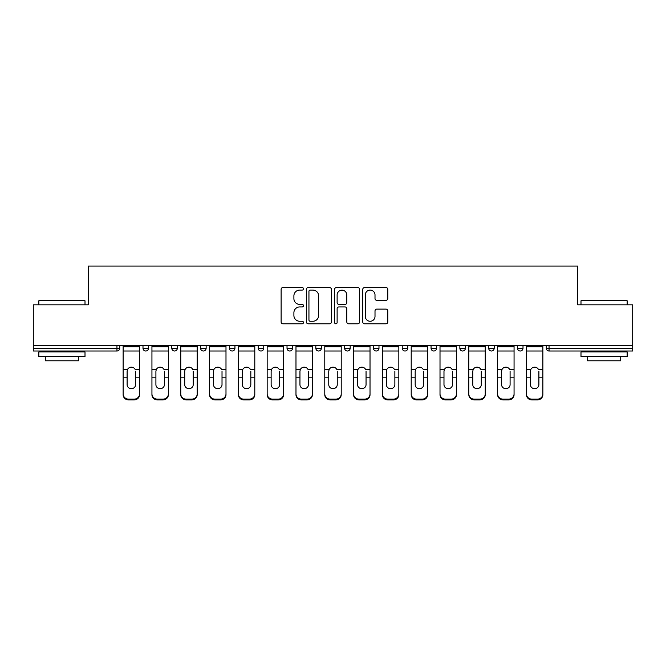 <?xml version="1.0" encoding="UTF-8"?>
<svg xmlns="http://www.w3.org/2000/svg" width="666" height="666" viewBox="0 0 666 666"><rect width="100%" height="100%" fill="white"/><g stroke="black" fill="none" stroke-linecap="round" stroke-linejoin="round"><path stroke-width="1" d="M303.455 288.811A1.265 1.265 0 0 0 302.189 287.546L282.925 287.546A1.815 1.815 0 0 0 281.119 289.36L281.119 321.986A1.815 1.815 0 0 0 282.925 323.793L302.189 323.793A1.265 1.265 0 0 0 303.455 322.527A1.265 1.265 0 0 0 302.189 321.262L299.692 321.262A5.803 5.803 0 0 1 293.897 315.459L293.897 312.737A5.803 5.803 0 0 1 299.692 306.943L302.189 306.943A1.265 1.265 0 0 0 303.455 305.669A1.265 1.265 0 0 0 302.189 304.404L299.692 304.404A5.803 5.803 0 0 1 293.897 298.601L293.897 295.879A5.803 5.803 0 0 1 299.692 290.085L302.189 290.085A1.265 1.265 0 0 0 303.455 288.811M385.972 300.324A1.815 1.815 0 0 0 387.787 298.51L387.787 289.36A1.815 1.815 0 0 0 385.972 287.546L364.585 287.546A1.815 1.815 0 0 0 362.77 289.36L362.77 321.986A1.815 1.815 0 0 0 364.585 323.793L385.972 323.793A1.815 1.815 0 0 0 387.787 321.986L387.787 310.93A1.815 1.815 0 0 0 385.972 309.116L376.814 309.116A1.815 1.815 0 0 0 375.008 310.93L375.008 316.408A4.845 4.845 0 0 1 370.154 321.262A4.845 4.845 0 0 1 365.309 316.408L365.309 294.93A4.845 4.845 0 0 1 370.154 290.085A4.845 4.845 0 0 1 375.008 294.93L375.008 298.51A1.815 1.815 0 0 0 376.814 300.324L385.972 300.324M33.3 345.279L33.3 304.837L88.328 304.837L88.328 266.059L577.672 266.059L577.672 304.837L632.7 304.837L632.7 345.279L33.3 345.279L33.3 348.235L116.95 348.235L116.95 345.279M331.41 289.36A1.815 1.815 0 0 0 329.603 287.546L308.216 287.546A1.815 1.815 0 0 0 306.402 289.36L306.402 321.986A1.815 1.815 0 0 0 308.216 323.793L329.603 323.793A1.815 1.815 0 0 0 331.41 321.986L331.41 289.36M336.397 287.546L357.784 287.546A1.815 1.815 0 0 1 359.598 289.36L359.598 321.986A1.815 1.815 0 0 1 357.784 323.793L348.634 323.793A1.815 1.815 0 0 1 346.82 321.986L346.82 308.749A1.815 1.815 0 0 0 345.005 306.943L338.936 306.943A1.815 1.815 0 0 0 337.121 308.749L337.121 322.527A1.265 1.265 0 0 1 335.855 323.793A1.265 1.265 0 0 1 334.59 322.527L334.59 289.36A1.815 1.815 0 0 1 336.397 287.546M116.95 351.007A2.772 2.772 0 0 0 119.722 348.235L116.95 348.235L116.95 351.007A2.772 2.772 0 0 0 119.722 348.235L119.722 345.279L119.722 348.235A2.772 2.772 0 0 1 116.95 351.007L33.3 351.007L33.3 348.235M632.7 345.279L632.7 351.007L549.05 351.007A2.772 2.772 0 0 1 546.278 348.235L546.278 345.279M142.99 345.279L142.99 348.235L142.99 345.279M145.754 351.007A2.772 2.772 0 0 1 142.99 348.235A2.772 2.772 0 0 0 145.754 351.007A2.772 2.772 0 0 0 148.526 348.235L148.526 345.279L148.526 348.235A2.772 2.772 0 0 1 145.754 351.007A2.772 2.772 0 0 1 142.99 348.235L148.526 348.235A2.772 2.772 0 0 1 145.754 351.007M171.795 345.279L171.795 348.235L171.795 345.279M177.331 345.279L177.331 348.235L177.331 345.279M200.599 345.279L200.599 348.235L200.599 345.279M206.144 345.279L206.144 348.235A2.772 2.772 0 0 1 203.371 351.007A2.772 2.772 0 0 1 200.599 348.235A2.772 2.772 0 0 0 203.371 351.007A2.772 2.772 0 0 0 206.144 348.235A2.772 2.772 0 0 1 203.371 351.007A2.772 2.772 0 0 1 200.599 348.235L206.144 348.235M229.404 348.235A2.772 2.772 0 0 0 232.176 351.007A2.772 2.772 0 0 0 234.948 348.235A2.772 2.772 0 0 1 232.176 351.007A2.772 2.772 0 0 0 234.948 348.235L234.948 345.279L234.948 348.235L229.404 348.235A2.772 2.772 0 0 0 232.176 351.007A2.772 2.772 0 0 1 229.404 348.235L229.404 345.279M258.217 345.279L258.217 348.235L258.217 345.279M263.753 345.279L263.753 348.235L263.753 345.279M292.557 345.279L292.557 348.235L287.021 348.235A2.772 2.772 0 0 0 289.793 351.007A2.772 2.772 0 0 1 287.021 348.235L287.021 345.279M315.826 345.279L315.826 348.235L315.826 345.279M321.37 345.279L321.37 348.235L321.37 345.279M344.63 345.279L344.63 348.235L344.63 345.279M350.174 345.279L350.174 348.235L350.174 345.279M373.443 345.279L373.443 348.235L373.443 345.279M378.979 345.279L378.979 348.235A2.772 2.772 0 0 1 376.207 351.007A2.772 2.772 0 0 1 373.443 348.235A2.772 2.772 0 0 0 376.207 351.007A2.772 2.772 0 0 1 373.443 348.235L378.979 348.235A2.772 2.772 0 0 1 376.207 351.007M402.247 345.279L402.247 348.235L402.247 345.279M407.783 345.279L407.783 348.235L407.783 345.279M431.052 345.279L431.052 348.235L431.052 345.279M436.596 345.279L436.596 348.235A2.772 2.772 0 0 1 433.824 351.007A2.772 2.772 0 0 1 431.052 348.235L436.596 348.235A2.772 2.772 0 0 1 433.824 351.007M459.856 345.279L459.856 348.235L459.856 345.279M465.401 345.279L465.401 348.235L465.401 345.279M488.669 345.279L488.669 348.235L488.669 345.279M494.205 345.279L494.205 348.235L494.205 345.279M523.01 345.279L523.01 348.235A2.772 2.772 0 0 1 520.246 351.007A2.772 2.772 0 0 1 517.474 348.235L517.474 345.279M174.567 351.007A2.772 2.772 0 0 1 171.795 348.235A2.772 2.772 0 0 0 174.567 351.007A2.772 2.772 0 0 0 177.331 348.235A2.772 2.772 0 0 1 174.567 351.007A2.772 2.772 0 0 1 171.795 348.235L177.331 348.235A2.772 2.772 0 0 1 174.567 351.007M260.98 351.007A2.772 2.772 0 0 1 258.217 348.235A2.772 2.772 0 0 0 260.98 351.007A2.772 2.772 0 0 0 263.753 348.235A2.772 2.772 0 0 1 260.98 351.007A2.772 2.772 0 0 1 258.217 348.235L263.753 348.235A2.772 2.772 0 0 1 260.98 351.007M289.793 351.007A2.772 2.772 0 0 0 292.557 348.235A2.772 2.772 0 0 1 289.793 351.007A2.772 2.772 0 0 1 287.021 348.235M318.598 351.007A2.772 2.772 0 0 1 315.826 348.235A2.772 2.772 0 0 0 318.598 351.007A2.772 2.772 0 0 0 321.37 348.235A2.772 2.772 0 0 1 318.598 351.007A2.772 2.772 0 0 1 315.826 348.235L321.37 348.235A2.772 2.772 0 0 1 318.598 351.007M347.402 351.007A2.772 2.772 0 0 1 344.63 348.235L350.174 348.235A2.772 2.772 0 0 1 347.402 351.007A2.772 2.772 0 0 0 350.174 348.235M405.02 351.007A2.772 2.772 0 0 1 402.247 348.235A2.772 2.772 0 0 0 405.02 351.007A2.772 2.772 0 0 0 407.783 348.235A2.772 2.772 0 0 1 405.02 351.007A2.772 2.772 0 0 1 402.247 348.235L407.783 348.235A2.772 2.772 0 0 1 405.02 351.007M462.629 351.007A2.772 2.772 0 0 1 459.856 348.235L465.401 348.235A2.772 2.772 0 0 1 462.629 351.007A2.772 2.772 0 0 0 465.401 348.235M491.433 351.007A2.772 2.772 0 0 1 488.669 348.235A2.772 2.772 0 0 0 491.433 351.007A2.772 2.772 0 0 0 494.205 348.235A2.772 2.772 0 0 1 491.433 351.007A2.772 2.772 0 0 1 488.669 348.235L494.205 348.235A2.772 2.772 0 0 1 491.433 351.007M310.206 290.085A1.265 1.265 0 0 0 308.941 291.35L308.941 319.988A1.265 1.265 0 0 0 310.206 321.262L312.837 321.262A5.803 5.803 0 0 0 318.639 315.459L318.639 295.879A5.803 5.803 0 0 0 312.837 290.085L310.206 290.085M346.82 295.021A4.845 4.845 0 0 0 341.974 290.176A4.845 4.845 0 0 0 337.121 295.021L337.121 302.589A1.815 1.815 0 0 0 338.936 304.404L345.005 304.404A1.815 1.815 0 0 0 346.82 302.589L346.82 295.021M135.598 371.27L135.598 377.181L139.569 377.181L139.569 345.279M123.135 377.963L123.135 394.697L123.135 369.647L127.447 369.647L127.106 371.27L127.447 369.647A4.246 4.071 0 0 1 135.265 369.647L139.569 369.647M139.569 377.963L139.569 394.697A5.536 5.236 180 0 1 134.032 399.941L134.032 399.159A5.536 5.236 0 0 0 139.569 393.922L139.569 377.181M135.598 384.665A4.246 4.021 180 0 1 131.352 388.678A4.246 4.021 180 0 1 127.106 384.665A4.246 4.021 180 0 0 131.352 388.678A4.246 4.021 180 0 0 135.598 384.665L135.598 377.181M127.106 384.665L127.106 371.27M123.135 393.922A5.536 5.236 0 0 0 128.68 399.159L128.68 399.941L134.032 399.941M128.68 399.941A5.536 5.236 180 0 1 123.135 394.697M128.68 399.159L134.032 399.159M123.135 369.647L123.135 345.279M139.569 393.922L139.569 394.697M38.836 300.774L39.394 300.224L84.449 300.224L85.007 300.774L38.836 300.774L38.836 304.837M85.007 356.543L38.836 356.543L38.836 351.931L85.007 351.931L85.007 356.543M78.538 356.543L78.538 360.789L45.305 360.789L45.305 356.543M580.993 300.774L581.551 300.224L626.606 300.224L627.164 300.774L580.993 300.774L580.993 304.837M627.164 356.543L580.993 356.543L580.993 351.931L627.164 351.931L627.164 356.543M620.695 356.543L620.695 360.789L587.462 360.789L587.462 356.543M164.41 371.27L164.41 377.181L168.381 377.181L168.381 345.279M151.94 377.963L151.94 394.697L151.94 369.647L156.252 369.647L155.911 371.27L156.252 369.647A4.246 4.071 0 0 1 164.069 369.647L168.381 369.647M168.381 377.963L168.381 394.697A5.536 5.236 180 0 1 162.837 399.941L162.837 399.159A5.536 5.236 0 0 0 168.381 393.922L168.381 377.181M164.41 384.665A4.246 4.021 180 0 1 160.156 388.678A4.246 4.021 180 0 1 155.911 384.665A4.246 4.021 180 0 0 160.156 388.678A4.246 4.021 180 0 0 164.41 384.665L164.41 377.181M193.215 371.27L193.215 377.181L197.186 377.181L197.186 345.279M180.752 377.963L180.752 394.697L180.752 369.647L185.056 369.647L184.723 371.27L185.056 369.647A4.246 4.071 0 0 1 192.874 369.647L197.186 369.647M197.186 377.963L197.186 394.697A5.536 5.236 180 0 1 191.642 399.941L191.642 399.159A5.536 5.236 0 0 0 197.186 393.922L197.186 377.181M193.215 384.665A4.246 4.021 180 0 1 188.969 388.678A4.246 4.021 180 0 1 184.723 384.665A4.246 4.021 180 0 0 188.969 388.678A4.246 4.021 180 0 0 193.215 384.665L193.215 377.181M222.019 371.27L222.019 377.181L225.99 377.181L225.99 345.279M209.557 377.963L209.557 394.697L209.557 369.647L213.861 369.647L213.528 371.27L213.861 369.647A4.246 4.071 0 0 1 221.678 369.647L225.99 369.647M225.99 377.963L225.99 394.697A5.536 5.236 180 0 1 220.454 399.941L220.454 399.159A5.536 5.236 0 0 0 225.99 393.922L225.99 377.181M222.019 384.665A4.246 4.021 180 0 1 217.774 388.678A4.246 4.021 180 0 1 213.528 384.665A4.246 4.021 180 0 0 217.774 388.678A4.246 4.021 180 0 0 222.019 384.665L222.019 377.181M250.824 371.27L250.824 377.181L254.795 377.181L254.795 345.279M238.361 377.963L238.361 394.697L238.361 369.647L242.674 369.647L242.332 371.27L242.674 369.647A4.246 4.071 0 0 1 250.491 369.647L254.795 369.647M254.795 377.963L254.795 394.697A5.536 5.236 180 0 1 249.259 399.941L249.259 399.159A5.536 5.236 0 0 0 254.795 393.922L254.795 377.181M250.824 384.665A4.246 4.021 180 0 1 246.578 388.678A4.246 4.021 180 0 1 242.332 384.665A4.246 4.021 180 0 0 246.578 388.678A4.246 4.021 180 0 0 250.824 384.665L250.824 377.181M279.637 371.27L279.637 377.181L283.608 377.181L283.608 345.279M267.166 377.963L267.166 394.697L267.166 369.647L271.478 369.647L271.137 371.27L271.478 369.647A4.246 4.071 0 0 1 279.295 369.647L283.608 369.647M283.608 377.963L283.608 394.697A5.536 5.236 180 0 1 278.063 399.941L278.063 399.159A5.536 5.236 0 0 0 283.608 393.922L283.608 377.181M279.637 384.665A4.246 4.021 180 0 1 275.383 388.678A4.246 4.021 180 0 1 271.137 384.665A4.246 4.021 180 0 0 275.383 388.678A4.246 4.021 180 0 0 279.637 384.665L279.637 377.181M155.911 384.665L155.911 371.27M151.94 393.922A5.536 5.236 0 0 0 157.484 399.159L157.484 399.941L162.837 399.941M157.484 399.941A5.536 5.236 180 0 1 151.94 394.697M157.484 399.159L162.837 399.159M151.94 369.647L151.94 345.279M168.381 393.922L168.381 394.697M184.723 384.665L184.723 371.27M180.752 393.922A5.536 5.236 0 0 0 186.289 399.159L186.289 399.941L191.642 399.941M186.289 399.941A5.536 5.236 180 0 1 180.752 394.697M186.289 399.159L191.642 399.159M180.752 369.647L180.752 345.279M197.186 393.922L197.186 394.697M213.528 384.665L213.528 371.27M209.557 393.922A5.536 5.236 0 0 0 215.093 399.159L215.093 399.941L220.454 399.941M215.093 399.941A5.536 5.236 180 0 1 209.557 394.697M215.093 399.159L220.454 399.159M209.557 369.647L209.557 345.279M225.99 393.922L225.99 394.697M242.332 384.665L242.332 371.27M238.361 393.922A5.536 5.236 0 0 0 243.906 399.159L243.906 399.941L249.259 399.941M243.906 399.941A5.536 5.236 180 0 1 238.361 394.697M243.906 399.159L249.259 399.159M238.361 369.647L238.361 345.279M254.795 393.922L254.795 394.697M271.137 384.665L271.137 371.27M267.166 393.922A5.536 5.236 0 0 0 272.71 399.159L272.71 399.941L278.063 399.941M272.71 399.941A5.536 5.236 180 0 1 267.166 394.697M272.71 399.159L278.063 399.159M267.166 369.647L267.166 345.279M283.608 393.922L283.608 394.697M308.441 371.27L308.441 377.181L312.412 377.181L312.412 345.279M295.979 377.963L295.979 394.697L295.979 369.647L300.283 369.647L299.95 371.27L300.283 369.647A4.246 4.071 0 0 1 308.1 369.647L312.412 369.647M312.412 377.963L312.412 394.697A5.536 5.236 180 0 1 306.868 399.941L306.868 399.159A5.536 5.236 0 0 0 312.412 393.922L312.412 377.181M308.441 384.665A4.246 4.021 180 0 1 304.195 388.678A4.246 4.021 180 0 1 299.95 384.665A4.246 4.021 180 0 0 304.195 388.678A4.246 4.021 180 0 0 308.441 384.665L308.441 377.181M299.95 384.665L299.95 371.27M295.979 393.922A5.536 5.236 0 0 0 301.515 399.159L301.515 399.941L306.868 399.941M301.515 399.941A5.536 5.236 180 0 1 295.979 394.697M301.515 399.159L306.868 399.159M295.979 369.647L295.979 345.279M312.412 393.922L312.412 394.697M337.246 371.27L337.246 377.181L341.217 377.181L341.217 345.279M324.783 377.963L324.783 394.697L324.783 369.647L329.096 369.647L328.754 371.27L329.096 369.647A4.246 4.071 0 0 1 336.904 369.647L341.217 369.647M341.217 377.963L341.217 394.697A5.536 5.236 180 0 1 335.681 399.941L335.681 399.159A5.536 5.236 0 0 0 341.217 393.922L341.217 377.181M337.246 384.665A4.246 4.021 180 0 1 333 388.678A4.246 4.021 180 0 1 328.754 384.665A4.246 4.021 180 0 0 333 388.678A4.246 4.021 180 0 0 337.246 384.665L337.246 377.181M328.754 384.665L328.754 371.27M324.783 393.922A5.536 5.236 0 0 0 330.319 399.159L330.319 399.941L335.681 399.941M330.319 399.941A5.536 5.236 180 0 1 324.783 394.697M330.319 399.159L335.681 399.159M324.783 369.647L324.783 345.279M341.217 393.922L341.217 394.697M366.05 371.27L366.05 377.181L370.021 377.181L370.021 345.279M353.588 377.963L353.588 394.697L353.588 369.647L357.9 369.647L357.559 371.27L357.9 369.647A4.246 4.071 0 0 1 365.717 369.647L370.021 369.647M370.021 377.963L370.021 394.697A5.536 5.236 180 0 1 364.485 399.941L364.485 399.159A5.536 5.236 0 0 0 370.021 393.922L370.021 377.181M366.05 384.665A4.246 4.021 180 0 1 361.805 388.678A4.246 4.021 180 0 1 357.559 384.665A4.246 4.021 180 0 0 361.805 388.678A4.246 4.021 180 0 0 366.05 384.665L366.05 377.181M357.559 384.665L357.559 371.27M353.588 393.922A5.536 5.236 0 0 0 359.132 399.159L359.132 399.941L364.485 399.941M359.132 399.941A5.536 5.236 180 0 1 353.588 394.697M359.132 399.159L364.485 399.159M353.588 369.647L353.588 345.279M370.021 393.922L370.021 394.697M394.863 371.27L394.863 377.181L398.834 377.181L398.834 345.279M382.392 377.963L382.392 394.697L382.392 369.647L386.705 369.647L386.363 371.27L386.705 369.647A4.246 4.071 0 0 1 394.522 369.647L398.834 369.647M398.834 377.963L398.834 394.697A5.536 5.236 180 0 1 393.29 399.941L393.29 399.159A5.536 5.236 0 0 0 398.834 393.922L398.834 377.181M394.863 384.665A4.246 4.021 180 0 1 390.617 388.678A4.246 4.021 180 0 1 386.363 384.665A4.246 4.021 180 0 0 390.617 388.678A4.246 4.021 180 0 0 394.863 384.665L394.863 377.181M386.363 384.665L386.363 371.27M382.392 393.922A5.536 5.236 0 0 0 387.937 399.159L387.937 399.941L393.29 399.941M387.937 399.941A5.536 5.236 180 0 1 382.392 394.697M387.937 399.159L393.29 399.159M382.392 369.647L382.392 345.279M398.834 393.922L398.834 394.697M423.668 371.27L423.668 377.181L427.639 377.181L427.639 345.279M411.205 377.963L411.205 394.697L411.205 369.647L415.509 369.647L415.176 371.27L415.509 369.647A4.246 4.071 0 0 1 423.326 369.647L427.639 369.647M427.639 377.963L427.639 394.697A5.536 5.236 180 0 1 422.094 399.941L422.094 399.159A5.536 5.236 0 0 0 427.639 393.922L427.639 377.181M423.668 384.665A4.246 4.021 180 0 1 419.422 388.678A4.246 4.021 180 0 1 415.176 384.665A4.246 4.021 180 0 0 419.422 388.678A4.246 4.021 180 0 0 423.668 384.665L423.668 377.181M415.176 384.665L415.176 371.27M411.205 393.922A5.536 5.236 0 0 0 416.741 399.159L416.741 399.941L422.094 399.941M416.741 399.941A5.536 5.236 180 0 1 411.205 394.697M416.741 399.159L422.094 399.159M411.205 369.647L411.205 345.279M427.639 393.922L427.639 394.697M452.472 371.27L452.472 377.181L456.443 377.181L456.443 345.279M440.01 377.963L440.01 394.697L440.01 369.647L444.322 369.647L443.981 371.27L444.322 369.647A4.246 4.071 0 0 1 452.139 369.647L456.443 369.647M456.443 377.963L456.443 394.697A5.536 5.236 180 0 1 450.907 399.941L450.907 399.159A5.536 5.236 0 0 0 456.443 393.922L456.443 377.181M452.472 384.665A4.246 4.021 180 0 1 448.226 388.678A4.246 4.021 180 0 1 443.981 384.665A4.246 4.021 180 0 0 448.226 388.678A4.246 4.021 180 0 0 452.472 384.665L452.472 377.181M443.981 384.665L443.981 371.27M440.01 393.922A5.536 5.236 0 0 0 445.546 399.159L445.546 399.941L450.907 399.941M445.546 399.941A5.536 5.236 180 0 1 440.01 394.697M445.546 399.159L450.907 399.159M440.01 369.647L440.01 345.279M456.443 393.922L456.443 394.697M481.277 371.27L481.277 377.181L485.248 377.181L485.248 345.279M468.814 377.963L468.814 394.697L468.814 369.647L473.126 369.647L472.785 371.27L473.126 369.647A4.246 4.071 0 0 1 480.944 369.647L485.248 369.647M485.248 377.963L485.248 394.697A5.536 5.236 180 0 1 479.711 399.941L479.711 399.159A5.536 5.236 0 0 0 485.248 393.922L485.248 377.181M481.277 384.665A4.246 4.021 180 0 1 477.031 388.678A4.246 4.021 180 0 1 472.785 384.665A4.246 4.021 180 0 0 477.031 388.678A4.246 4.021 180 0 0 481.277 384.665L481.277 377.181M472.785 384.665L472.785 371.27M468.814 393.922A5.536 5.236 0 0 0 474.358 399.159L474.358 399.941L479.711 399.941M474.358 399.941A5.536 5.236 180 0 1 468.814 394.697M474.358 399.159L479.711 399.159M468.814 369.647L468.814 345.279M485.248 393.922L485.248 394.697M510.089 371.27L510.089 377.181L514.06 377.181L514.06 345.279M497.619 377.963L497.619 394.697L497.619 369.647L501.931 369.647L501.59 371.27L501.931 369.647A4.246 4.071 0 0 1 509.748 369.647L514.06 369.647M514.06 377.963L514.06 394.697A5.536 5.236 180 0 1 508.516 399.941L508.516 399.159A5.536 5.236 0 0 0 514.06 393.922L514.06 377.181M510.089 384.665A4.246 4.021 180 0 1 505.844 388.678A4.246 4.021 180 0 1 501.59 384.665A4.246 4.021 180 0 0 505.844 388.678A4.246 4.021 180 0 0 510.089 384.665L510.089 377.181M501.59 384.665L501.59 371.27M497.619 393.922A5.536 5.236 0 0 0 503.163 399.159L503.163 399.941L508.516 399.941M503.163 399.941A5.536 5.236 180 0 1 497.619 394.697M503.163 399.159L508.516 399.159M497.619 369.647L497.619 345.279M514.06 393.922L514.06 394.697M538.894 371.27L538.894 377.181L542.865 377.181L542.865 345.279M526.431 377.963L526.431 394.697L526.431 369.647L530.735 369.647L530.402 371.27L530.735 369.647A4.246 4.071 0 0 1 538.553 369.647L542.865 369.647M542.865 377.963L542.865 394.697A5.536 5.236 180 0 1 537.32 399.941L537.32 399.159A5.536 5.236 0 0 0 542.865 393.922L542.865 377.181M538.894 384.665A4.246 4.021 180 0 1 534.648 388.678A4.246 4.021 180 0 1 530.402 384.665A4.246 4.021 180 0 0 534.648 388.678A4.246 4.021 180 0 0 538.894 384.665L538.894 377.181M530.402 384.665L530.402 371.27M526.431 393.922A5.536 5.236 0 0 0 531.967 399.159L531.967 399.941L537.32 399.941M531.967 399.941A5.536 5.236 180 0 1 526.431 394.697M531.967 399.159L537.32 399.159M526.431 369.647L526.431 345.279M542.865 393.922L542.865 394.697M549.05 345.279L549.05 348.235L632.7 348.235M546.278 348.235L549.05 348.235L549.05 351.007M520.246 351.007A2.772 2.772 0 0 0 523.01 348.235L517.474 348.235M123.135 377.181L127.106 377.181M123.135 351.007L139.569 351.007M123.135 346.803L139.569 346.803M151.94 377.181L155.911 377.181M151.94 351.007L168.381 351.007M151.94 346.803L168.381 346.803M180.752 377.181L184.723 377.181M180.752 351.007L197.186 351.007M180.752 346.803L197.186 346.803M209.557 377.181L213.528 377.181M209.557 351.007L225.99 351.007M209.557 346.803L225.99 346.803M238.361 377.181L242.332 377.181M238.361 351.007L254.795 351.007M238.361 346.803L254.795 346.803M267.166 377.181L271.137 377.181M267.166 351.007L283.608 351.007M267.166 346.803L283.608 346.803M295.979 377.181L299.95 377.181M295.979 351.007L312.412 351.007M295.979 346.803L312.412 346.803M324.783 377.181L328.754 377.181M324.783 351.007L341.217 351.007M324.783 346.803L341.217 346.803M353.588 377.181L357.559 377.181M353.588 351.007L370.021 351.007M353.588 346.803L370.021 346.803M382.392 377.181L386.363 377.181M382.392 351.007L398.834 351.007M382.392 346.803L398.834 346.803M411.205 377.181L415.176 377.181M411.205 351.007L427.639 351.007M411.205 346.803L427.639 346.803M440.01 377.181L443.981 377.181M440.01 351.007L456.443 351.007M440.01 346.803L456.443 346.803M468.814 377.181L472.785 377.181M468.814 351.007L485.248 351.007M468.814 346.803L485.248 346.803M497.619 377.181L501.59 377.181M497.619 351.007L514.06 351.007M497.619 346.803L514.06 346.803M526.431 377.181L530.402 377.181M526.431 351.007L542.865 351.007M526.431 346.803L542.865 346.803M85.007 304.837L85.007 300.774M74.475 351.931L74.475 351.007M49.367 351.931L49.367 351.007M627.164 304.837L627.164 300.774M616.633 351.931L616.633 351.007M591.525 351.931L591.525 351.007"/></g></svg>
